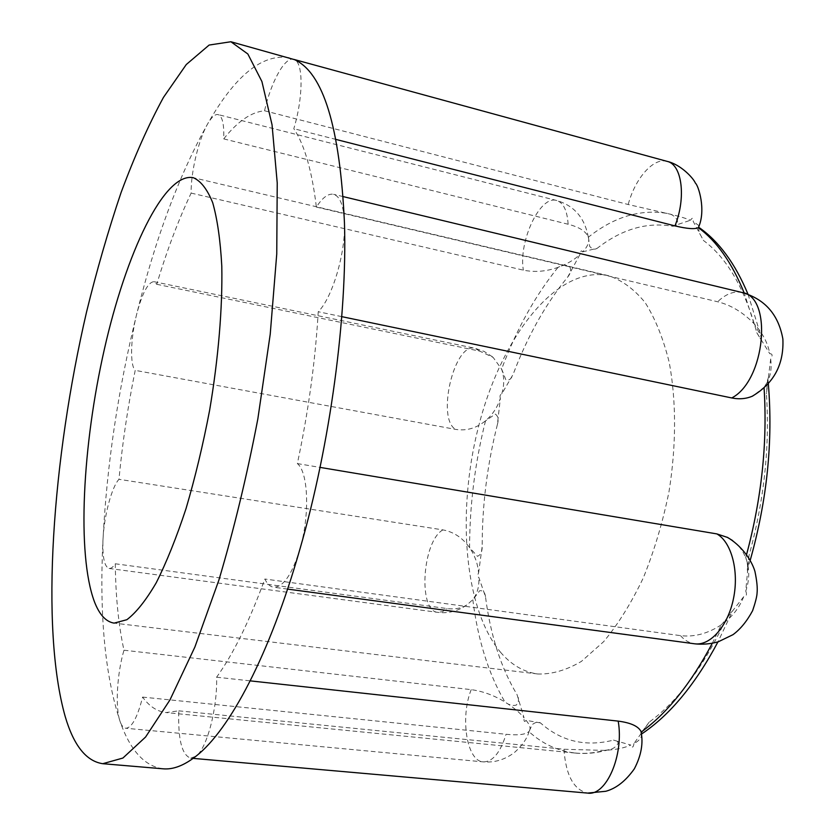 <?xml version="1.0" encoding="UTF-8"?>
<svg xmlns="http://www.w3.org/2000/svg" width="835" height="835" viewBox="0 0 835 835"><rect width="100%" height="100%" fill="white"/><g stroke="black" fill="none" stroke-linecap="round" stroke-linejoin="round"><path stroke-width="0.63" stroke-dasharray="4.17 3.13" d="M289.202 57.688C262.326 53.523 235.199 75.474 207.842 123.549C198.73 138.892 190.714 172.469 191.142 193.094C178.408 219.991 166.948 250.385 156.74 284.286L153.911 281.677C148.025 282.209 142.263 293.085 136.637 314.325C130.625 337.945 129.811 365.302 135.197 370.364C127.797 406.843 122.39 443.155 118.977 479.3C111.65 487.055 103.957 516.301 102.997 539.577C102.361 557.175 104.396 566.798 109.103 568.458C110.982 568.677 113.049 567.122 115.282 563.782C115.668 596.722 118.56 625.53 123.977 650.215C116.973 673.605 115.032 708.278 120.198 721.795C121.67 725.834 123.528 727.984 125.772 728.245C131.836 727.828 137.441 717.442 142.608 697.089C149.298 706.368 157.095 711.514 165.998 712.558L178.815 710.835C177.886 739.257 181.842 755.038 190.683 758.159L196.027 756.186C206.955 748.463 217.517 708.372 216.609 677.195C233.226 654.202 249.3 621.48 264.852 579.02C267.21 583.957 270.112 586.681 273.567 587.214C283.222 587.276 292.01 574.584 299.911 549.159C309.983 515.268 308.376 472.13 297.364 463.592C308.397 411.655 315.348 361.033 318.239 311.737C332.173 298.21 345.69 253.036 344.458 222.882C343.738 205.827 340.106 196.298 333.572 194.304C328.228 193.313 322.487 197.571 316.371 207.07C311.987 170.726 304.462 144.591 293.805 128.684C303.282 97.486 303.418 62.761 294.473 59.64L293.67 59.348C285.006 56.467 271.166 81.621 264.538 110.773C251.231 112.015 237.62 121.388 223.717 138.881C224.229 124.227 222.36 116.128 218.112 114.593C215.106 114.009 211.683 116.994 207.842 123.549C179.139 174.818 155.404 238.413 136.637 314.325C118.059 389.872 106.838 464.959 102.997 539.577C99.229 614.884 104.97 675.63 120.198 721.795C130.333 750.55 144.601 766.217 163.002 768.805M754.015 323.583L744.225 293.064M336.098 139.466L293.805 128.684M316.371 207.07L717.662 301.759C730.875 305.026 743.004 312.332 754.047 323.677C762.543 332.841 767.793 342.872 769.807 353.737C772.511 353.696 772.803 355.47 770.663 359.06L766.405 393.744C769.912 446.735 764.119 500.676 749.016 555.567L745.749 591.096C749.746 579.448 749.726 568.322 745.686 557.717C742.847 550.683 738.516 544.984 732.692 540.621M745.718 557.582L746.626 554.336M770.663 359.06C772.198 370.135 769.964 379.57 763.962 387.367L752.815 395.988M341.755 316.642L318.239 311.737M297.364 463.592L320.035 467.391M666.246 213.28C639.704 209.084 613.746 217.058 588.372 237.203M156.74 284.286L479.707 351.128L493.13 357.39L501.564 369.091C504.382 376.815 504.423 385.123 501.71 394.026L513.076 374.477C527.449 336.328 545.652 303.867 567.696 277.084L579.991 254.393C580.555 250.876 581.41 250.041 582.538 251.878C587.746 246.743 589.667 241.858 588.31 237.203C586.139 231.441 579.406 227.12 568.124 224.25L223.717 138.881M264.538 110.773L628.191 204.512L666.309 213.29C676.705 215.587 684.763 217.904 690.503 220.242C692.549 217.204 693.447 217.601 693.207 221.432L703.446 240.47C727.097 258.005 744.883 288.753 756.802 332.716L769.807 353.737M557.926 267.461C535.225 295.569 516.458 329.439 501.626 369.07M191.142 193.094L523.368 270.154C534.546 272.461 546.09 271.542 557.978 267.398C567.289 263.964 574.626 259.633 579.991 254.393M485.5 420.882C474.948 462.997 469.656 505.217 469.594 547.562L477.463 556.319C480.689 554.951 482.265 551.653 482.192 546.414C482.108 505.645 487.181 464.991 497.409 424.441L500.353 398.337C497.514 407.209 492.577 414.692 485.521 420.788C476.409 428.219 466.462 431.079 455.701 429.399L135.197 370.364M123.977 650.215L471.222 689.647C482.807 691.234 494.017 695.325 504.872 701.953C513.4 707.308 519.798 712.599 524.056 717.829L517.053 694.647C500.99 667.906 490.469 635.268 485.49 596.722L478.831 577.403C477.338 577.006 477.244 575.566 478.559 573.06C477.923 564.042 474.917 555.546 469.541 547.583C462.559 537.782 453.676 531.885 442.894 529.891L118.977 479.3M472.819 599.749C477.818 639.808 488.517 673.876 504.914 701.943C508.724 704.938 512.502 706.003 516.249 705.116C518.932 702.099 519.203 698.603 517.053 694.647M115.282 563.782L447.142 608.558C454.856 609.54 461.525 608.266 467.13 604.759L472.808 599.645C477.349 593.716 479.353 586.295 478.831 577.403M178.815 710.835L563.959 749.256L604.258 750.394C615.405 749.799 624.277 748.024 630.842 745.06L613.485 740.123C585.659 747.127 561.329 741.397 540.485 722.933C538.272 721.544 535.527 722.098 532.239 724.603L528.941 731.637C542.541 743.943 557.957 751.072 575.148 753.003M575.2 753.013C584.573 753.974 594.269 753.097 604.31 750.404M142.608 697.089L506.041 734.278C517.94 735.499 525.539 734.612 528.858 731.606M712.286 643.294L721.252 624.914M745.749 591.096C747.148 594.656 746.459 596.524 743.703 596.701C739.226 608.172 731.721 617.556 721.2 624.872C707.767 633.661 694.209 637.251 680.515 635.644L264.852 579.02M216.609 677.195L250.229 680.869M478.559 573.06L482.192 546.414M582.538 251.878L597.265 248.245C621.845 229.134 646.916 221.807 672.488 226.254L690.503 220.242M743.703 596.701L725.657 619.768C703.508 666.998 678.01 701.129 649.181 722.15L641.572 732.838M641.259 733.276L633.953 743.536C638.337 741.271 640.862 738.662 641.551 735.718M540.485 722.933L526.071 720.313C529.995 725.072 531.018 728.736 529.15 731.283M500.489 652.198C511.156 664.785 523.608 672.05 537.855 673.991C551.862 674.419 566.391 670.223 581.431 661.383L603.674 641.645C618.15 624.215 631.364 602.943 643.326 577.82C654.212 550.954 662.76 522.292 668.971 491.846C676.371 445.827 676.35 400.612 669.242 362.453C663.314 338.551 655.266 318.584 645.121 302.541C634.036 289.067 621.845 280.122 608.538 275.696C558.051 264.925 503.87 333.572 480.282 419.963C456.421 506.386 462.736 606.648 500.489 652.198M699.072 225.774L693.207 221.432M604.289 750.404L608.861 749.809C613.099 748.974 616.178 746.834 618.088 743.39C618.13 741.511 616.595 740.426 613.485 740.123M721.242 624.945L725.657 619.768M649.181 722.15L642.793 730.708L641.468 734.487L641.374 731.992M764.046 387.461C766.53 383.589 767.751 380.979 767.699 379.654L766.405 393.744M749.016 555.567L747.377 568.698C747.93 566.474 747.398 562.79 745.791 557.655M698.853 227.36C698.269 227.684 698.561 229.729 699.73 233.508L703.446 240.47M756.802 332.716L760.027 338.154C761.134 340.095 761.353 339.198 760.685 335.451L754.099 323.636M588.435 237.286L589.708 246.429C592.224 249.248 594.75 249.853 597.265 248.245M672.488 226.254C676.319 226.201 677.957 224.239 677.415 220.367C674.701 215.889 671.016 213.541 666.351 213.301M501.647 369.039L505.916 379.946C509.079 380.697 511.458 378.871 513.076 374.477M567.696 277.084C570.764 273.369 571.38 269.757 569.533 266.229C565.744 264.632 561.903 265.039 558.02 267.45M497.409 424.441C498.819 419.431 498.119 415.976 495.28 414.097L485.573 420.861M485.49 596.722C485.01 592.453 483.079 590.439 479.707 590.7L472.881 599.718M500.353 398.337C499.664 395.967 500.113 394.527 501.71 394.026M633.953 743.536C633.295 747.659 632.252 748.16 630.842 745.06M526.071 720.313C524.432 722.379 523.754 721.555 524.056 717.829M680.515 635.644C684.596 640.309 689.272 643.023 694.522 643.785M563.959 749.256C565.775 775.151 573.655 789.764 587.6 793.093M471.222 689.647C459.928 717.474 466.723 761.374 483.267 761.875C492.744 761.854 500.342 752.659 506.041 734.278M442.894 529.891C422.343 541.163 417.75 611.345 437.853 612.358L442.446 611.7L447.142 608.558M479.707 351.128L474.917 348.268C454.167 342.267 436.183 418.961 455.701 429.399M568.124 224.25C567.247 210.545 563.395 202.623 556.58 200.473C540.026 194.952 518.316 241.659 523.368 270.154M667.102 161.364C653.565 157.189 635.111 178.335 628.191 204.512M742.075 292.5C733.975 290.82 725.845 293.91 717.662 301.759M575.138 753.055L165.998 712.558M608.538 275.696L193.198 177.667M537.855 673.991L114.144 623.119M287.584 589.092L273.567 587.214M193.156 758.378L190.683 758.159M529.171 731.262C527.146 738.526 522.199 745.645 514.308 752.606C504.799 759.735 494.456 762.825 483.267 761.875L125.772 728.245M466.713 605.041C457.737 611.23 448.124 613.673 437.853 612.358L109.103 568.458M492.556 356.9L484.175 351.431L474.917 348.268L153.911 281.677M588.289 237.119C584.782 217.862 574.209 205.65 556.58 200.473L218.112 114.593M343.237 196.622L333.572 194.304M608.83 749.673C597.307 753.013 586.118 754.141 575.273 753.076M732.525 610.99L730.573 612.994M731.042 614.247L717.954 641.896M768.377 377.65L767.448 380.426M767.949 379.612L768.336 383.766M750.258 560.118L747.669 568.802M747.315 568.666L747.513 571.954M700.043 234.144L699.605 233.57M748.035 294.306L760.821 335.399M760.038 338.144L760.789 339.156"/><path stroke-width="1.25" d="M102.768 763.701L163.002 768.805C173.075 769.755 184.076 765.549 196.027 756.186C229.489 730.27 269.809 654.807 299.911 549.159C330.253 444.335 347.37 316.402 344.458 222.882C339.928 127.097 323.27 72.676 294.473 59.64L230.888 41.75L209.136 45.048L186.278 64.535L163.451 97.413C148.526 124.895 134.393 156.636 121.054 192.624C108.32 230.303 96.818 270.102 86.548 312.008C52.407 458.989 40.059 627.544 65.203 716.545C73.72 745.53 86.245 761.249 102.768 763.701L122.902 758.044L145.593 737.013L169.975 699.897L194.879 647.041L218.843 580.221C233.904 529.682 246.909 475.898 257.848 418.878L270.227 334.188L276.75 253.976L277.23 182.98L272.043 124.791L261.919 81.548L247.849 53.993L230.888 41.75M744.225 293.064C732.076 262.962 716.785 241.148 698.352 227.642M698.269 227.611C695.148 229.395 687.382 228.832 674.972 225.899L336.098 139.466M746.626 554.336C761.729 497.806 767.542 442.373 764.077 388.035M752.815 395.988C746.417 398.827 739.392 399.485 731.742 397.951L341.755 316.642M320.035 467.391L716.837 533.899L727.598 537.458L732.692 540.621M641.322 731.961C667.217 713.153 690.879 683.604 712.286 643.294M250.229 680.869L618.192 721.116C630.582 722.734 638.18 726.158 640.967 731.356C643.482 743.004 641.28 755.498 634.339 768.826C625.707 780.976 616.188 788.459 605.782 791.277L587.6 793.093C606.241 796.329 624.194 755.049 618.192 721.116M94.334 601.492C99.355 614.654 105.961 621.866 114.144 623.119L126.868 619.706C136.188 612.639 145.968 600.344 156.218 582.799C166.52 562.331 176.467 537.594 186.038 508.588C195.139 477.672 202.999 444.919 209.616 410.319C218.405 358.225 222.59 307.823 221.797 266.24C220.398 240.407 217.371 219.24 212.716 202.748C207.268 189.232 200.765 180.871 193.198 177.667C163.963 172.25 126.012 253.318 104.354 349.27C82.54 445.368 76.705 553.751 94.334 601.492M674.972 225.899C686.349 197.53 681.986 164.391 667.102 161.364C680.807 164.411 693.603 178.398 695.388 183.115C698.31 185.172 706.379 209.898 698.446 227.496L699.072 225.774M641.551 735.718L641.249 732.013M727.118 537.229C740.582 544.837 751.323 559.241 754.913 571.328C756.886 580.701 757.606 587.944 757.074 593.059C756.907 596.524 755.424 602.4 752.617 610.688C746.897 621.271 740.353 629.266 732.984 634.673L718.267 641.802C710.366 644.035 702.454 644.693 694.522 643.785C710.22 646.144 727.932 626.187 733.495 598.538C739.205 570.952 731.418 542.03 716.837 533.899M731.742 397.951C765.215 380.906 773.179 296.54 742.075 292.5L343.237 196.622M694.522 643.785L287.584 589.092M587.6 793.093L193.156 758.378M667.102 161.364L294.066 59.452M742.075 292.5C764.923 299.097 778.512 314.597 782.875 339.01C784.034 364.321 773.888 383.348 752.429 396.124M717.954 641.896C695.273 684.512 669.743 715.261 641.374 734.142M768.336 383.766C773.116 441.371 767.094 500.155 750.258 560.118M698.801 227.329C718.789 241.158 735.207 263.484 748.035 294.306"/></g></svg>
